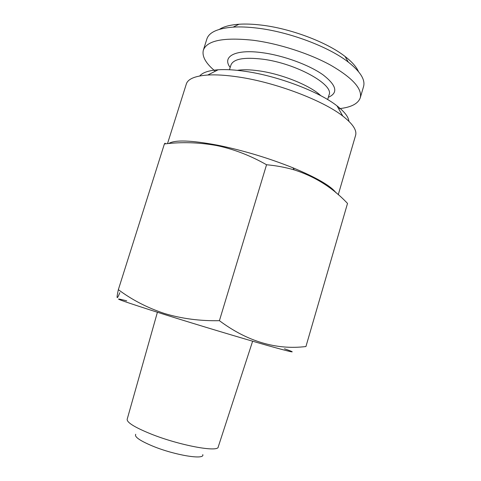 <?xml version="1.0" encoding="UTF-8"?>
<svg xmlns="http://www.w3.org/2000/svg" width="481" height="481" viewBox="0 0 481 481"><rect width="100%" height="100%" fill="white"/><g stroke="black" fill="none" stroke-linecap="round" stroke-linejoin="round"><path stroke-width="0.72" d="M338.636 108.73C350.859 107.491 358.068 103.848 360.263 97.805L363.546 86.604C365.482 79.84 360.407 71.675 348.316 62.115C328.727 46.741 288.774 31.698 256.794 28.06C247.986 27.002 240.103 26.689 233.147 27.122C217.779 28.343 209.019 32.299 206.866 38.997L203.361 50.138C201.822 56.379 205.79 63.414 215.254 71.242M360.263 97.805C362.391 88.805 352.603 77.97 330.898 65.308C309.517 53.499 278.637 43.53 253.03 40.248C223.569 37.175 207.01 40.476 203.361 50.138M358.459 71.573C356.421 66.859 351.948 61.821 345.051 56.463C326.9 42.142 290.32 28.337 260.858 25.042C252.741 24.092 245.454 23.822 239.003 24.242C230.291 24.862 223.773 26.557 219.45 29.341M320.797 95.707C310.612 85.702 282.125 74.074 259.175 70.881C250.276 69.607 242.995 69.426 237.325 70.34M252.627 341.209L218.236 446.909C218.542 452.633 179.317 445.418 150.721 433.88C134.572 427.296 126.731 422.414 127.182 419.246L157.401 312.277M202.772 454.641C204.984 460.107 174.958 455.279 152.886 446.182C139.881 440.734 134.163 436.766 135.732 434.277M284.481 348.773C298.665 353.721 293.35 352.723 268.536 345.785C243.284 338.642 198.557 325.21 164.977 314.664C121.062 300.727 108.309 296.122 126.725 300.841M119.835 292.707C116.763 300.162 116.27 299.146 118.35 289.658C131.932 299.831 147.312 307.78 164.496 313.51C181.656 318.675 199.964 321.067 219.414 320.683C247.384 341.504 276.226 350.12 305.934 346.536L347.516 203.427C332.804 187.776 315.061 176.605 294.282 169.913C285.443 167.346 276.196 165.626 266.546 164.749C251.329 156.084 235.636 149.886 219.474 146.152L216.468 145.521C198.893 142.364 181.541 141.841 164.394 143.957C165.013 143.013 165.332 142.983 165.35 143.855M348.899 121.278C348.484 116.895 344.534 111.766 337.043 105.904C319.252 91.727 277.988 75.968 245.394 71.362C234.806 69.811 225.727 69.288 218.152 69.781C208.664 70.491 202.531 72.547 199.747 75.962M338.251 194.739L355.573 135.426C357.076 130.339 352.807 123.882 342.773 116.053C322.847 100.367 275.505 82.371 238.474 76.996C226.455 75.192 216.216 74.537 207.744 75.03C195.052 75.95 187.915 78.944 186.327 84.007L167.502 143.645M336.081 192.881C331.078 186.051 316.696 177.693 292.929 167.797C269.378 158.369 245.196 151.022 220.382 145.755L217.4 145.154C191.101 140.236 174.862 139.7 168.687 143.536M164.394 143.957L118.35 289.658M266.546 164.749L219.414 320.683M327.657 99.573L329.076 94.793C334.187 84.692 296.049 63.36 262.764 59.193C244.029 56.986 233.429 58.916 230.952 64.983L229.473 69.739M328.331 97.3C338.432 92.899 336.64 85.384 322.943 74.765C309.061 64.905 283.616 55.556 262.548 52.73C235.215 48.864 221.741 56.517 230.177 67.478M239.003 24.242L233.147 27.122M218.152 69.781L207.744 75.03M220.382 145.755L219.474 146.152M292.929 167.797L294.282 169.913M337.043 105.904L342.773 116.053M345.051 56.463L348.316 62.115"/></g></svg>

